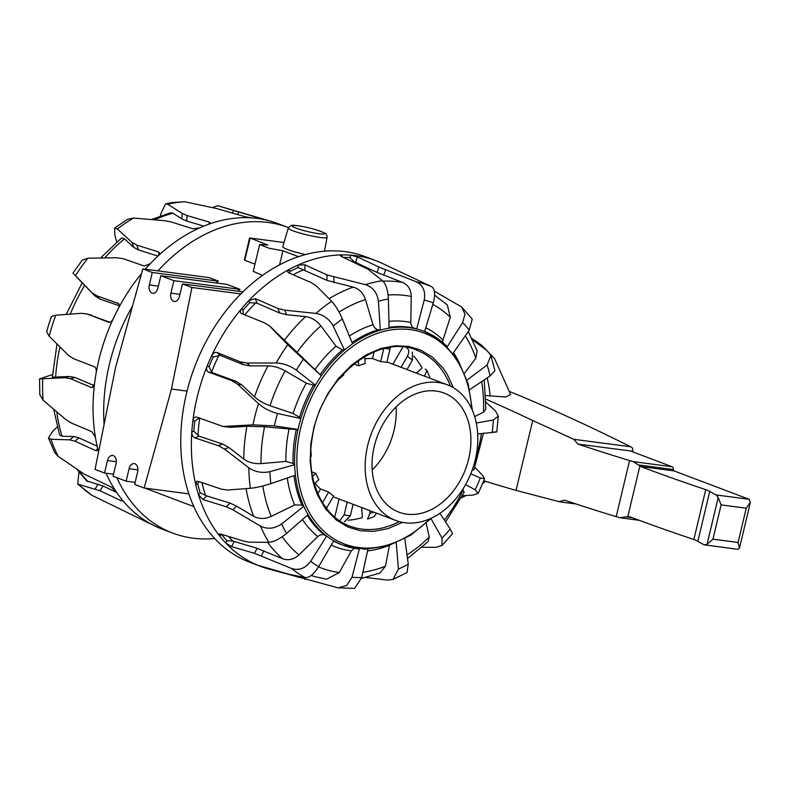 <?xml version="1.0" encoding="UTF-8"?>
<svg xmlns="http://www.w3.org/2000/svg" width="790" height="790" viewBox="0 0 790 790"><rect width="100%" height="100%" fill="white"/><g stroke="black" fill="none" stroke-linecap="round" stroke-linejoin="round"><path stroke-width="1.19" d="M113.553 474.188L104.527 473.003L95.037 469.408L115.488 367.854L142.802 268.896L208.935 277.567L218.425 281.151A131.101 96.854 110.7 0 0 215.947 282.948M142.802 268.896L152.292 272.491L149.33 284.953A6.774 4.493 -82.5 0 0 152.717 293.288A6.774 4.493 -82.5 0 0 157.862 288.192L160.834 275.72L226.957 284.39L240.022 289.338A131.101 96.854 110.7 0 0 237.553 291.125M262.478 275.443L253.274 271.325M254.982 264.146L244.722 260.256L250.154 238.047L284.015 242.5M305.503 254.578A20.965 2.429 -166.6 0 1 287.629 249.522A20.965 2.429 -166.6 0 1 282.79 246.678L288.271 228.063A19.938 2.311 13.4 0 0 292.883 230.759A19.938 2.311 13.4 0 0 320.236 237.454A19.938 2.311 13.4 0 0 327.07 237.296L324.522 251.21M298.541 256.681L282.919 250.776L269.084 248.248L259.653 244.525L267.81 245.048L250.154 238.047M135.159 482.364L126.133 481.179L113.059 476.242L116.031 463.769A6.774 4.493 -82.5 0 0 112.644 455.445A6.774 4.493 -82.5 0 0 107.499 460.54L104.527 473.003M188.859 493.869L144.155 488.013L134.665 484.418L137.638 471.946A6.774 4.493 -82.5 0 0 134.251 463.621A6.774 4.493 -82.5 0 0 129.096 468.717L126.133 481.179M218.425 281.151L152.292 272.491M160.834 275.72L173.899 280.667L170.926 293.139A6.774 4.493 -82.5 0 0 174.314 301.464A6.774 4.493 -82.5 0 0 179.468 296.369L182.441 283.906L191.931 287.491L171.469 389.045L144.155 488.013M240.022 289.338L173.899 280.667M242.965 291.836L182.441 283.906M240.871 293.91L191.931 287.491M187.052 391.09L171.469 389.045M279.561 264.857L282.919 250.776M288.449 227.589A163.352 120.682 110.7 0 0 288.33 227.54L277.705 223.521A163.352 120.682 110.7 0 0 271.128 221.319A163.352 120.682 110.7 0 0 260.868 218.968A163.352 120.682 110.7 0 0 252.178 217.912A163.352 120.682 110.7 0 0 208.511 224.301A163.352 120.682 110.7 0 0 199.505 227.945L192.77 228.754L171.193 221.96L164.399 220.667L133.54 218.06A158.869 117.364 110.7 0 0 125.363 223.205A158.869 117.364 110.7 0 0 117.384 228.982L114.659 228.004L114.846 235.153L116.713 241.967M133.54 218.06L127.575 219.274L114.659 228.004M252.178 217.912L245.414 216.806L216.302 208.471L184.742 201.756A158.869 117.364 110.7 0 0 176.249 202.635A158.869 117.364 110.7 0 0 167.697 204.255L165.604 203.84L160.716 214.05L160.518 215.877M151.522 219.502L170.719 212.757L172.931 213.181L181.868 218.948L186.697 221.042L203.8 226.108M167.697 204.255L182.243 213.448L187.062 215.542L209.241 222.099L210.318 222.978L208.511 224.301M184.742 201.756L173.395 202.418L165.604 203.84M212.352 207.592L217.704 205.736L261.302 218.731C263.011 219.225 262.863 219.304 260.868 218.968C262.863 219.304 263.011 219.225 261.302 218.731L261.184 219.018M100.616 257.935L121.7 237.83L124.484 238.847L133.579 247.25L138.359 249.907L157.951 256.079M117.384 228.982L132.118 242.491L136.907 245.137L158.504 251.951L159.55 252.899L158.119 255.921A163.352 120.682 110.7 0 0 150.347 263.633L144.284 266.013L123.22 258.705L116.732 257.738L87.927 258.192L82.2 260.206L72.976 273.113L82.14 282.84M83.592 284.242L94.84 295.825L99.777 298.976L119.201 305.71M87.927 258.192A158.869 117.364 110.7 0 0 81.489 266.704A158.869 117.364 110.7 0 0 75.455 275.651L91.818 292.626L96.745 295.766L118.569 303.567M119.043 304.377L117.819 303.084C119.438 303.943 119.626 305.71 118.401 308.357A163.352 120.682 110.7 0 0 113.217 318.795C111.825 321.421 110.195 322.537 108.339 322.142L87.463 314.094L81.548 313.294L55.804 315.2L51.449 316.454L48.891 324.028L46.63 331.701L49.168 336.185L68.296 355.214L73.539 358.68L94.267 366.678C95.936 367.646 96.597 369.592 96.232 372.534A163.352 120.682 110.7 0 0 95.294 378.222A163.352 120.682 110.7 0 0 94.523 383.901L92.321 387.525L91.156 387.436L70.537 378.696L64.928 377.709L39.54 378.943L52.515 374.529M109.731 322.192L86.268 313.719M94.109 385.589L74.971 377.472L69.352 376.494L52.367 377.166M42.709 379.249A158.869 117.364 110.7 0 0 42.591 389.766A158.869 117.364 110.7 0 0 43.065 400.125L39.806 394.684L39.54 378.943M43.065 400.125L65.639 419.411L71.288 422.996L91.907 431.735L95.432 437.364A163.352 120.682 110.7 0 0 97.506 447.693L97.16 450.567L95.689 450.596L74.941 441.175L69.737 439.852L50.925 439.25L48.476 437.996L52.999 430.807L57.245 427.044M97.15 446.133L78.951 437.867L73.747 436.544L62.084 436.248L59.576 434.954L53.71 409.309M50.925 439.25A158.869 117.364 110.7 0 0 54.293 448.049A158.869 117.364 110.7 0 0 58.203 456.413L54.589 452.354L48.476 437.996M58.203 456.413L84.283 474.128L111.143 487.015L116.16 491.637A163.352 120.682 110.7 0 0 121.65 499.132L122.49 500.9L121.176 500.722L100.063 490.797L77.726 484.112L78.96 472.084M116.683 492.417L102.957 485.969L86.643 480.893L76.679 469.043M79.02 484.833A158.869 117.364 110.7 0 0 91.966 495.31L77.726 484.112M91.966 495.31L154.81 525.962A163.352 120.682 110.7 0 0 162.029 529.063L172.655 533.082A163.352 120.682 110.7 0 0 214.663 538.494M132.572 305.957A163.352 120.682 110.7 0 0 105.919 382.241A163.352 120.682 110.7 0 0 104.092 424.467M116.851 477.674A163.352 120.682 110.7 0 0 172.655 533.082M288.33 227.54A163.352 120.682 110.7 0 0 157.97 270.881M94.523 383.901A163.352 120.682 110.7 0 0 95.432 437.364M97.506 447.693A163.352 120.682 110.7 0 0 98.562 451.91M106.028 473.2A163.352 120.682 110.7 0 0 116.16 491.637M121.65 499.132A163.352 120.682 110.7 0 0 154.81 525.962M199.505 227.945A163.352 120.682 110.7 0 0 158.119 255.921M150.347 263.633A163.352 120.682 110.7 0 0 145.251 269.222M141.499 273.636A163.352 120.682 110.7 0 0 118.401 308.357M113.217 318.795A163.352 120.682 110.7 0 0 96.232 372.534M348.044 520.205A94.089 69.51 110.7 0 0 362.413 517.529L361.652 507.555M399.226 521.607A94.089 69.51 -69.3 0 1 351.51 526.713A94.089 69.51 -69.3 0 1 350.029 526.18M416.656 350.187A94.089 69.51 -69.3 0 1 418.117 350.77A94.089 69.51 -69.3 0 1 450.498 386.192M416.379 373.097L422.038 368.041A94.089 69.51 110.7 0 0 413.753 356.063M447.278 346.692L462.654 322.597A144.165 106.512 -69.3 0 1 466.021 326.28A144.165 106.512 -69.3 0 1 469.221 330.171L453.045 353.337M434.619 295.144L447.328 304.96L450.3 317.205L442.973 339.967L442.795 342.445M434.332 291.135L461.656 306.984L464.954 314.134L462.654 322.597M367.923 549.218L361.731 577.549A144.165 106.512 -69.3 0 1 356.833 577.539A144.165 106.512 -69.3 0 1 351.994 577.253L346.613 585.518L338.001 587.839L269.025 569.077A163.352 120.682 -69.3 0 1 260.789 566.45A163.352 120.682 -69.3 0 1 260.344 566.282A163.352 120.682 -69.3 0 1 225.723 542.987A163.352 120.682 -69.3 0 1 219.748 536.094A163.352 120.682 -69.3 0 1 198.409 494.51A163.352 120.682 -69.3 0 1 195.732 484.537A163.352 120.682 -69.3 0 1 191.802 432.031A163.352 120.682 -69.3 0 1 192.888 420.705A163.352 120.682 -69.3 0 1 207.049 366.343A163.352 120.682 -69.3 0 1 211.71 355.628A163.352 120.682 -69.3 0 1 241.513 308.821A163.352 120.682 -69.3 0 1 248.939 300.556A163.352 120.682 -69.3 0 1 289.229 269.39A163.352 120.682 -69.3 0 1 298.136 265.015A163.352 120.682 -69.3 0 1 341.952 254.894A163.352 120.682 -69.3 0 1 350.809 255.16L357.435 256.908L378.884 267.01L416.103 281.724A158.869 117.364 -69.3 0 1 423.983 283.837A158.869 117.364 -69.3 0 1 431.626 286.661C434.935 288.933 435.488 294.354 433.266 302.925L424.635 331.533L443.506 343.058L458.338 360.892L468.174 383.822L472.381 410.326M424.625 331.524L424.625 331.524A114.362 84.491 110.7 0 1 447.259 346.682M431.626 286.661L382.409 263.445A163.352 120.682 -69.3 0 0 376.02 260.74L365.395 256.72A163.352 120.682 -69.3 0 0 194.686 366.757A163.352 120.682 -69.3 0 0 249.719 562.263L260.344 566.282M424.635 331.533A114.362 84.491 -69.3 0 0 416.685 328.996L424.21 300.042A144.165 106.512 -69.3 0 1 428.782 301.355A144.165 106.512 -69.3 0 1 433.266 302.925M343.364 257.382A160.775 118.786 -69.3 0 1 349.95 257.639L354.226 261.757L377.018 272.402L402.545 282.415C408.144 284.904 411.047 289.594 411.254 296.477L410.81 322.508C410.928 325.411 412.173 327.337 414.572 328.275A1368.715 1174.236 -73.5 0 1 416.656 328.996A114.362 84.491 110.7 0 0 389.085 328.156L388.394 298.966C387.88 290.108 385.925 284.025 382.528 280.707L368.081 269.281L341.231 256.404L340.174 255.486L341.952 254.894L341.932 256.73M416.103 281.724C423.065 285.151 425.761 291.253 424.21 300.042M389.085 328.166A114.362 84.491 -69.3 0 0 380.326 330.19L378.42 301.276A144.165 106.512 -69.3 0 1 383.407 299.983A144.165 106.512 -69.3 0 1 388.394 298.966M289.407 273.133L290.029 271.493A160.775 118.786 -69.3 0 1 298.106 267.524L326.912 280.371L353.229 287.116C359.114 288.785 363.193 292.922 365.474 299.538L372.979 324.7C373.966 327.485 375.694 329.173 378.173 329.766A1368.715 1083.673 -113.2 0 1 380.306 330.19A114.362 84.491 110.7 0 0 352.547 343.808M298.106 267.524L298.136 265.015L304.95 264.808L326.981 274.93L365.424 284.667C372.841 287.056 377.166 292.586 378.42 301.276M342.376 318.963L352.557 343.828A114.362 84.491 -69.3 0 0 344.489 350.059L333.202 326.063A144.165 106.512 -69.3 0 1 337.745 322.399A144.165 106.512 -69.3 0 1 342.376 318.963C339.048 311.309 335.464 305.404 331.642 301.257L316.257 285.852L311.28 282.632L288.636 272.797L287.59 271.839L289.229 269.39L290.029 271.493M243.29 314.361L243.004 310.144A160.775 118.786 -69.3 0 1 249.739 302.659L257.017 303.182L279.64 313.018L286.572 314.706L305.651 316.622C311.546 317.452 316.622 320.533 320.878 325.845L336.017 346.168L342.396 349.911A1368.715 856.172 -140 0 1 344.47 350.059L344.47 350.059A114.362 84.491 110.7 0 0 321.342 375.793L287.757 344.736L269.351 325.776L264.818 323.011L241.029 313.304M249.739 302.659L248.939 300.556L255.279 298.63L277.902 308.456L284.834 310.154L315.921 313.413C323.436 314.706 329.193 318.923 333.202 326.063M315.388 385.165L315.368 385.165A114.362 84.491 110.7 0 0 300.862 418.562A1368.715 418.888 26.3 0 1 299.519 417.258L293.12 413.535L270.022 405.714C263.811 403.473 258.656 400.53 254.558 396.876L241.849 384.957L236.111 381.382L212.698 372.801L211.621 372.05L208.975 366.669A160.775 118.786 -69.3 0 1 213.201 356.952L211.71 355.628C213.162 353.031 214.929 351.985 217.013 352.508L240.121 361.79L246.885 363.025L276.125 363.005C283.383 363.341 290.137 365.711 296.369 370.145L315.388 385.165A114.362 84.491 -69.3 0 1 321.352 375.803A1368.715 52.416 43.5 0 1 320.197 374.608L269.351 325.776M213.201 356.952L220.262 355.391L243.369 364.674L250.124 365.908L268.047 365.839C273.666 365.977 279.374 367.646 285.18 370.856L306.303 383.19L313.442 385.214A1368.715 531.077 -159.4 0 1 315.368 385.165M295.43 475.234A114.362 84.491 110.7 0 0 303.775 506.291A1368.715 1026.329 -15.8 0 1 301.968 505.126L294.65 504.958L271.247 516.384C264.867 519.178 259.001 519.139 253.639 516.275L236.694 506.173L230.117 503.121L206.802 495.942L200.186 492.851A160.775 118.786 -69.3 0 1 197.767 483.806L195.732 484.537L196.71 481.298L198.043 481.337L221.526 489.168L227.53 490.027L250.361 488.289A158.869 117.364 -69.3 0 1 248.83 467.789C255.071 472.015 262.102 473.309 269.923 471.67L294.66 464.727A1368.715 763.387 8 0 1 293.07 463.424L285.921 461.429L261.016 463.612C254.281 463.977 248.534 462.446 243.764 459.029L228.873 447.486L222.691 444.069L199.198 436.238L193.836 431.3A160.775 118.786 -69.3 0 1 194.814 421.031L192.888 420.705C193.451 417.89 194.745 416.705 196.769 417.14L223.037 426.472L252.938 424.862A158.869 117.364 -69.3 0 1 255.427 414.207A158.869 117.364 -69.3 0 1 258.468 403.651C263.85 408.292 270.21 411.57 277.537 413.486L300.862 418.562M258.468 403.651L237.652 384.256L231.914 380.671L208.501 372.1C206.625 371.093 206.141 369.177 207.049 366.343L208.975 366.669M300.872 418.572A114.362 84.491 -69.3 0 0 298.037 429.444L274.308 425.879A144.165 106.512 -69.3 0 1 275.819 419.668A144.165 106.512 -69.3 0 1 277.537 413.486M223.037 426.472L230.799 427.36L246.905 426.245L264.541 426.778L296.309 429.572A1368.715 164.597 -176.6 0 1 298.028 429.444A114.362 84.491 110.7 0 0 294.65 464.718L294.66 464.727A114.362 84.491 -69.3 0 0 295.45 475.234L270.822 483.628A144.165 106.512 -69.3 0 1 269.923 471.67M252.938 424.862L274.308 425.879M248.83 467.789L224.469 449.076L218.277 445.659L194.784 437.828C192.809 436.88 191.812 434.944 191.802 432.031L193.836 431.3M250.361 488.289C256.246 487.697 263.07 486.146 270.822 483.628M268.847 542.325C273.853 541.93 279.739 538.968 286.513 533.428L308.06 514.616A114.362 84.491 110.7 0 0 326.665 536.084A1368.715 1162.248 -51.4 0 1 324.66 535.156C322.29 534.168 319.999 534.642 317.787 536.578L298.946 554.916C293.732 559.547 288.251 560.801 282.474 558.698L257.115 548.319L232.843 541.071L226.947 540.686A160.775 118.786 -69.3 0 1 221.526 534.435L219.748 536.094L219.146 534.04L220.617 534.01L243.932 541.189L249.472 542.207L268.847 542.325A158.869 117.364 -69.3 0 1 260.512 526.091C267.474 529.507 274.525 528.796 281.645 523.948L303.775 506.291M260.512 526.091L232.833 509.777L226.246 506.736L202.941 499.557L198.409 494.51L200.186 492.851M308.06 514.616A114.362 84.491 -69.3 0 1 303.795 506.301M461.656 306.984L472.232 319.14L469.221 330.171M468.273 331.533L477.121 350.888L475.857 358.117L464.52 373.216M466.831 380.197L487.114 365.029A144.165 106.512 -69.3 0 1 488.694 370.441A144.165 106.512 -69.3 0 1 490.057 375.991L469.418 389.816M472.558 339.838L487.203 350.76L490.867 355.579L487.114 365.029M490.867 355.579L494.915 370.629L490.057 375.991M484.25 379.881L485.83 409.032L483.51 412.163L474.662 416.547M476.291 422.986L493.355 420.013A144.165 106.512 -69.3 0 1 492.861 426.225A144.165 106.512 -69.3 0 1 492.16 432.456L477.693 433.957M485.909 402.169L495.33 410.8L498.302 416.123L493.355 420.013M493.286 432.12C498.293 431.735 497.917 431.844 492.16 432.456M470.761 473.783L480.29 478.019A144.165 106.512 -69.3 0 1 477.822 483.964A144.165 106.512 -69.3 0 1 475.165 489.8L465.567 484.606M474.849 467.325L482.157 474.839L484.596 478.71L480.29 478.019M483.539 433.058L473.961 469.803L472.193 470.04M462.397 495.725L473.388 495.024L478.226 493.375L475.165 489.8M462.634 489.504L464.214 492.229L445.57 521.953M439.912 513.273L450.191 529.043A144.165 106.512 -69.3 0 1 446.172 533.675A144.165 106.512 -69.3 0 1 442.025 538.118L430.846 518.329M422.028 547.233L435.981 547.371L442.005 545.436L452.542 533.724L450.191 529.043M442.005 545.436L442.025 538.118M426.195 523.276L429.256 537.022L428.081 541.654L407.492 558.51M404.826 538.454L408.252 564.248A144.165 106.512 -69.3 0 1 398.456 569.057L396.225 542.681M365.721 577.451L387.535 580.097L392.986 579.416L406.998 572.553L408.252 564.248M392.986 579.416L398.456 569.057M389.48 545.278L385.431 566.213L379.921 573.046L361.534 578.369M338.001 587.839L354.601 588.372L361.731 577.549M351.994 577.253L359.361 548.961A114.362 84.491 110.7 0 1 342.87 545.149L341.32 544.557A114.362 84.491 -69.3 0 1 333.568 541.002M354.354 548.3L351.333 550.847L339.344 572.543L326.477 579.228L314.983 576.651A153.961 113.74 -69.3 0 1 311.201 575.446M260.947 566.154L260.789 566.45C258.923 565.719 258.863 565.581 260.591 566.045L288.656 574.162L305.187 577.608C309.384 577.846 313.877 574.192 318.666 566.647A144.165 106.512 -69.3 0 1 314.608 564.1A144.165 106.512 -69.3 0 1 310.677 561.295L326.665 536.084M260.789 566.45C258.923 565.719 258.863 565.581 260.591 566.045M326.685 536.094A114.362 84.491 -69.3 0 0 333.696 540.794L318.666 566.647M305.187 577.608A158.869 117.364 -69.3 0 1 298.166 573.362A158.869 117.364 -69.3 0 1 291.5 568.445C298.916 570.834 305.305 568.454 310.677 561.295M291.5 568.445L254.459 553.326L231.539 546.601L225.723 542.987L226.947 540.686M402.505 522.368L387.939 528.648L373.561 531.374L360.368 530.752L347.975 527.049L336.264 519.968L325.806 509.214L317.689 495.35L314.657 487.44L312.396 479.066L310.164 461.449L310.875 443.654L314.065 426.689L319.565 410.237L327.84 393.598L338.298 378.637L351.639 364.99L366.007 354.917L380.829 348.499L395.089 345.783L408.391 346.405L420.695 350.059L432.505 357.179L442.953 367.933L447.338 374.509L453.45 387.791M349.95 257.639L350.809 255.16A163.352 120.682 -69.3 0 1 376.02 260.74M241.71 313.729C239.933 312.712 239.874 311.072 241.513 308.821L243.004 310.144M194.814 421.031L199.722 417.742M197.767 483.806L198.932 481.633M344.45 521.805L350.375 515.702L353.091 504.316M347.205 502.094L344.163 514.892L339.661 520.808M334.762 517.104L339.078 499.013M326.428 508.326L333.647 495.932A72.562 53.611 110.7 0 1 328.64 492.081L322.518 502.638M314.321 483.757L318.844 479.708A72.562 53.611 110.7 0 1 315.812 473.398L312.534 476.331M310.677 456.472L311.398 456.215A72.562 53.611 110.7 0 1 310.865 450.221M343.265 373.877L343.798 374.983A72.562 53.611 110.7 0 0 338.031 380.138M358.314 360.665L358.709 365.839L353.881 364.012M364.664 356.576L365.197 363.499A72.562 53.611 110.7 0 0 358.709 365.839M383.752 348.686L380.671 361.623A72.562 53.611 110.7 0 1 383.812 361.919A72.562 53.611 110.7 0 1 386.893 362.442L390.329 347.412M380.671 361.623L372.544 358.551L374.134 351.876M406.307 347.56C409.151 349.141 409.506 352.083 407.373 356.389L401.053 367.291M406.988 369.542L412.38 360.24L412.38 352.044M392.916 364.21L402.87 347.067M425.257 369.039L426.926 370.392L424.516 376.178M430.244 378.341L426.926 370.392M369.779 510.636L369.987 513.332L367.528 519.04L374.253 516.601L376.405 513.144M317.837 493.612L320.503 489.01L328.64 492.081M311.764 471.867L315.812 473.398M333.163 496.772A72.562 53.611 110.7 0 0 333.281 496.821L395.79 520.482A72.562 53.611 110.7 0 0 471.62 471.6A72.562 53.611 110.7 0 0 447.17 384.75A72.562 53.611 110.7 0 0 438.183 382.498A72.562 53.611 110.7 0 0 369.315 439.556A72.562 53.611 110.7 0 0 395.79 520.482M372.544 358.551A72.562 53.611 110.7 0 0 364.842 358.818M315.022 483.125A72.562 53.611 110.7 0 0 320.503 489.01M372.199 469.981A63.694 47.054 110.7 0 0 396.057 406.969M436.139 391.07A63.694 47.054 110.7 0 0 375.685 441.156A63.694 47.054 110.7 0 0 398.93 512.187A63.694 47.054 110.7 0 0 465.488 469.28A63.694 47.054 110.7 0 0 444.029 393.045A63.694 47.054 110.7 0 0 436.139 391.07M471.837 338.337L482.176 345.665L494.57 358.66L510.636 394.526L505.738 397.005L485.722 395.533M577.925 444.079L633.027 451.297A4.839 0.563 -166.6 0 1 631.368 451.327L672.023 466.722A3.229 2.143 97.5 0 1 673.445 469.527A1.61 1.067 -82.5 0 0 674.156 470.929L748.999 499.26L750.382 502.341L746.244 508.187L721.122 504.899L718.179 497.582L716.214 494.965A82.762 9.579 -166.6 0 1 709.756 491.39A12.897 1.491 13.4 0 0 705.737 489.652A539.333 62.4 -166.6 0 1 640.66 466.535L633.462 461.666A9.678 1.116 -166.6 0 1 629.561 460.57A381.59 44.151 -166.6 0 1 577.925 444.079L573.787 439.319L532.697 420.517A3704.132 2459.27 -82.5 0 0 485.85 399.147M573.787 439.319L630.618 446.765A8.058 5.352 97.5 0 1 632.494 448.177L632.879 451.9M510.014 391.662A3704.132 2459.27 97.5 0 1 630.618 446.765M483.776 480.784A3704.132 2459.27 -82.5 0 0 516.048 490.402L559.903 501.867L576.038 503.981M738.077 542.473L739.46 548.211L737.85 549.317L704.334 544.824L707.04 544.33L712.955 539.175L738.077 542.473L746.244 508.187M558.945 501.64L564.554 500.169A381.59 44.151 13.4 0 0 616.2 516.67A9.678 1.116 13.4 0 0 620.101 517.766L628.781 516.403A539.333 62.4 13.4 0 0 693.857 539.511A12.897 1.491 -166.6 0 1 697.876 541.249A82.762 9.579 13.4 0 0 704.334 544.824M639.979 465.517L627.774 516.779L628.781 516.403M620.101 517.766L639.238 520.314M705.737 489.652L693.857 539.511M629.561 460.57L616.2 516.67M718.179 497.582L707.04 544.33M318.913 233.731A16.718 1.935 -166.6 0 1 292.369 226.335A16.718 1.935 -166.6 0 1 313.837 229.149A16.718 1.935 -166.6 0 1 318.913 233.731M116.308 461.696L107.499 460.54M137.904 469.872L129.096 468.717M158.356 286.138L149.33 284.953M179.952 294.315L170.926 293.139M182.243 213.448L181.868 218.948M233.514 210.545L232.527 212.994M132.118 242.491L133.579 247.25M136.907 245.137L138.359 249.907M159.264 254.499L158.484 251.941M91.818 292.626L94.84 295.825M96.745 295.766L99.777 298.976M87.611 314.153L91.699 315.24M55.804 315.2A158.869 117.364 110.7 0 0 52.209 325.618A158.869 117.364 110.7 0 0 49.168 336.185M91.156 387.436L93.378 386.824M70.537 378.696L74.971 377.472M64.928 377.709L69.352 376.494M95.689 450.596L97.684 448.957M74.941 441.175L78.951 437.867M69.737 439.852L73.747 436.544M121.176 500.722L121.917 499.487M100.063 490.797L102.957 485.969M95.156 488.98L98.049 484.151M55.596 377.462A153.961 113.74 -69.3 0 1 59.971 346.978M209.103 224.064L209.241 222.099M187.062 215.542L186.697 221.042M238.56 212.095L237.593 214.495M88.065 481.703A153.961 113.74 -69.3 0 1 78.743 470.425M62.084 436.248A153.961 113.74 -69.3 0 1 56.742 411.886M70.28 314.104A153.961 113.74 -69.3 0 1 84.718 285.318M104.803 257.876A153.961 113.74 -69.3 0 1 124.484 238.847M154.722 219.778A153.961 113.74 -69.3 0 1 172.931 213.181M442.973 339.967A118.609 87.631 110.7 0 0 425.771 327.751M450.3 317.205A143.365 105.919 110.7 0 0 432.821 304.397M385.609 269.815L383.752 275.197M410.81 322.508A118.609 87.631 110.7 0 0 388.927 321.352M411.254 296.477A143.365 105.919 110.7 0 0 388.107 295.016M333.903 277.191L333.844 282.623M372.979 324.7A118.609 87.631 110.7 0 0 349.358 336.026M365.474 299.538A143.365 105.919 110.7 0 0 339.088 312.08M284.834 310.154L286.572 314.706M336.017 346.168A118.609 87.631 110.7 0 0 314.983 369.552M320.878 325.845A143.365 105.919 110.7 0 0 296.724 352.715M270.131 326.517L273.37 329.4M296.369 370.145A144.165 106.512 -69.3 0 1 299.687 364.733A144.165 106.512 -69.3 0 1 303.163 359.48M246.885 363.025L250.124 365.908M306.303 383.19A118.609 87.631 110.7 0 0 293.12 413.535M285.18 370.856A143.365 105.919 110.7 0 0 270.022 405.714M237.652 384.256L241.849 384.957M226.612 426.649L230.799 427.36M288.992 429.375A118.609 87.631 110.7 0 0 285.921 461.429M264.541 426.778A143.365 105.919 110.7 0 0 261.016 463.612M224.469 449.076L228.873 447.486M287.254 478.029A118.609 87.631 110.7 0 0 294.65 504.958M262.833 485.978A143.365 105.919 110.7 0 0 271.247 516.384M232.833 509.777L236.694 506.173M286.513 533.428A144.165 106.512 -69.3 0 1 281.645 523.948M304.979 579.356L305.286 577.628M298.028 577.391L298.225 576.246M269.025 569.077L269.123 568.553M261.312 555.854L263.969 550.857M254.459 553.326L257.115 548.319M234.196 541.594L231.539 546.601M365.424 284.667A158.869 117.364 -69.3 0 1 373.986 282.326A158.869 117.364 -69.3 0 1 382.528 280.707M315.921 313.413A158.869 117.364 -69.3 0 1 323.663 307.034A158.869 117.364 -69.3 0 1 331.642 301.257M276.125 363.005A158.869 117.364 -69.3 0 1 281.724 353.683A158.869 117.364 -69.3 0 1 287.757 344.736M474.731 461.864A143.365 105.919 110.7 0 0 481.456 433.572M430.027 518.734A112.753 83.306 -69.3 0 1 303.439 499.635A112.753 83.306 -69.3 0 1 364.17 339.216A112.753 83.306 -69.3 0 1 471.67 408.736M333.696 540.794A114.362 84.491 110.7 0 0 342.87 545.149L364.792 549.287L387.93 545.89L410.701 535.215L431.607 518.023M378.884 267.01L377.018 272.402M357.435 256.908L355.569 262.3M352.518 261.589A157.546 116.397 -69.3 0 1 354.226 261.757M326.981 274.93L326.912 280.371M304.95 264.808L304.881 270.259M293.12 274.742A157.546 116.397 -69.3 0 1 303.498 269.854M277.902 308.456L279.64 313.018M255.279 298.63L257.017 303.182M244.752 314.943A157.546 116.397 -69.3 0 1 255.644 302.916M240.121 361.79L243.369 364.674M217.013 352.508L220.262 355.391M211.621 372.05A157.546 116.397 -69.3 0 1 218.939 355.224M212.698 372.801L208.501 372.1M231.914 380.671L236.111 381.382M198.023 435.507A157.546 116.397 -69.3 0 1 199.663 418.196M199.198 436.238L194.784 437.828M218.277 445.659L222.691 444.069M205.528 495.3A157.546 116.397 -69.3 0 1 201.993 482.651M206.802 495.942L202.941 499.557M226.246 506.736L230.117 503.121M232.843 541.071A157.546 116.397 -69.3 0 1 228.488 536.43M339.344 572.543A143.365 105.919 -69.3 0 1 318.528 566.874M351.333 550.847A118.609 87.631 -69.3 0 1 331.217 545.051M367.557 550.907A118.609 87.631 110.7 0 0 387.87 545.91M362.877 572.296A143.365 105.919 110.7 0 0 385.431 566.213M407.018 554.975A143.365 105.919 110.7 0 0 429.256 537.022M444.336 520.057A143.365 105.919 110.7 0 0 463.236 490.017M483.51 412.163A143.365 105.919 110.7 0 0 481.712 381.58M458.072 360.457A118.609 87.631 110.7 0 0 453.49 352.696M475.857 358.117A143.365 105.919 110.7 0 0 465.29 335.809M389.065 327.327A114.362 84.491 -69.3 0 1 414.572 328.275M402.545 282.415A153.961 113.74 110.7 0 0 383.031 281.171M352.014 342.514A114.362 84.491 -69.3 0 1 378.173 329.766M353.229 287.116A153.961 113.74 110.7 0 0 329.134 298.719M320.197 374.608A114.362 84.491 -69.3 0 1 342.396 349.911M305.651 316.622A153.961 113.74 110.7 0 0 284.153 340.539M299.519 417.258A114.362 84.491 -69.3 0 1 313.442 385.214M268.047 365.839A153.961 113.74 110.7 0 0 254.558 396.876M293.07 463.424A114.362 84.491 -69.3 0 1 296.309 429.572M246.905 426.245A153.961 113.74 110.7 0 0 243.764 459.029M301.968 505.126A114.362 84.491 -69.3 0 1 294.008 475.728M246.095 488.625A153.961 113.74 110.7 0 0 253.639 516.275M324.66 535.156A114.362 84.491 -69.3 0 1 307.261 515.317M302.432 519.534A118.609 87.631 110.7 0 0 317.787 536.578M282.277 536.696A143.365 105.919 110.7 0 0 298.946 554.916M267.652 542.325A153.961 113.74 110.7 0 0 282.474 558.698M350.375 515.702A86.268 63.733 -69.3 0 1 344.163 514.892M326.833 507.684A86.268 63.733 -69.3 0 1 324.996 506.38M384.789 348.439A86.268 63.733 -69.3 0 1 390.053 349.18M407.373 356.389A86.268 63.733 -69.3 0 1 412.38 360.24M373.65 512.108A86.268 63.733 -69.3 0 1 369.987 513.332M490.116 396.106A88.687 58.885 -82.5 0 0 487.154 377.936M532.697 420.517L516.048 490.402M640.66 466.535L674.156 470.929M638.833 464.994L673.445 469.527M716.214 494.965L748.999 499.26M633.462 461.666L672.023 466.722M626.46 516.927L632.178 517.677M721.122 504.899L712.955 539.175M709.756 491.39L697.876 541.249M193.807 506.607L144.955 488.111M327.07 237.296L326.922 235.509C324.473 233.573 330.506 235.025 317.244 230.127C302.718 225.762 291.125 224.627 290.977 225.565L288.271 228.063M253.264 271.345L259.653 244.525M244.357 259.9L249.561 238.067M56.989 344.006L52.357 377.166M221.753 206.901L271.128 221.319M82.2 282.741L66.222 314.41M496.791 431.903L498.302 416.123M478.226 493.375L484.596 478.71M351.51 526.713C322.527 517.509 305.226 479.461 312.09 438.825C319.614 379.388 377.956 331.504 418.117 350.77M314.983 576.651L311.112 575.515M387.001 361.978L447.17 384.75M485.327 481.268L482.463 483.984M466.1 495.498L461.232 497.878M750.382 502.341L739.46 548.211"/></g></svg>
